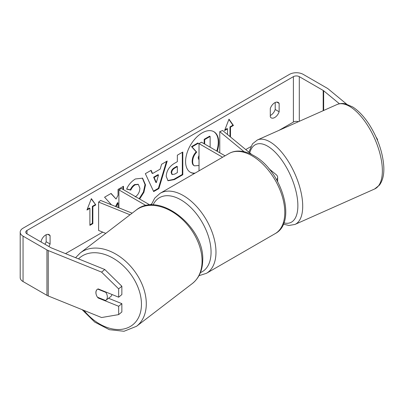 <?xml version="1.0" encoding="UTF-8"?>
<svg xmlns="http://www.w3.org/2000/svg" width="404" height="404" viewBox="0 0 404 404"><rect width="100%" height="100%" fill="white"/><g stroke="black" fill="none" stroke-linecap="round" stroke-linejoin="round"><path stroke-width="0.61" d="M132.133 213.186L100.611 200.44L98.616 202.086L130.043 214.787M98.616 202.086L98.616 230.462L105.797 233.366M146.122 205.601L118.902 189.88L118.902 207.833M150.086 205.05L121.357 188.461L118.902 189.88M111.979 294.491A6.954 4.808 52.5 0 1 110.651 296.642L105.868 300.303A6.954 4.808 52.5 0 1 105.596 300.495L97.46 297.208A6.954 4.808 52.5 0 1 95.945 292.486A6.954 4.808 52.5 0 1 97.298 289.36M97.728 289.092L105.823 292.365A6.954 4.808 52.5 0 1 107.333 297.086A6.954 4.808 52.5 0 1 105.868 300.303M105.823 292.365L106.131 292.127M216.746 151.02A23.447 13.534 120 0 0 213.645 131.583M217.241 151.303A23.447 13.534 120 0 0 213.893 131.719A23.447 13.534 120 0 0 202.172 132.881A23.447 13.534 120 0 0 186.855 153.54A23.447 13.534 120 0 0 190.446 172.326A23.447 13.534 120 0 0 194.551 173.422M298.465 121.685A4.171 2.409 0 0 0 293.395 122.058L279.139 130.29M250.733 146.692L245.743 149.571M151.55 203.949L149.869 204.924M102.742 232.133L65.514 253.626M339.405 103.757L323.654 90.769A4.171 2.409 0 0 0 323.185 90.445L299.293 76.649A4.171 2.409 0 0 0 293.395 76.649L26.982 230.462A4.171 2.409 0 0 0 25.76 232.169A4.171 2.409 0 0 0 26.982 233.871L50.874 247.662A4.171 2.409 0 0 0 51.434 247.935L104.772 269.498L121.857 286.234L121.857 294.566L118.665 297.198L118.665 288.865L101.586 272.129L104.772 269.498M123.493 189.698L123.493 186.274L118.044 189.42L118.044 195.294L116.054 199.005L111.11 193.43L104.565 197.208L111.469 204.828M116.094 206.702L118.044 202.914L118.044 207.489M152.571 173.518L160.191 169.119L161.575 164.292L167.2 161.044L158.878 188.572L153.661 191.587L145.344 173.664L151.147 170.311L152.571 173.518L152.081 173.235L150.859 170.478M270.296 108.514A6.954 4.015 -60 0 1 278.194 102.414A6.954 4.015 -60 0 1 279.144 103.409L279.144 111.762A6.954 4.015 -60 0 1 274.72 117.519A6.954 4.015 -60 0 1 271.241 117.862A6.954 4.015 -60 0 1 270.296 116.867L270.296 108.514M48.884 246.511A6.954 4.015 120 0 0 50.086 244.006L50.086 235.653A6.954 4.015 120 0 0 49.136 234.658A6.954 4.015 120 0 0 41.238 240.759L41.238 242.097M86.951 210.029L91.375 198.632L95.798 204.924L92.849 206.626L92.849 223.654L89.9 225.356L89.9 208.328L86.951 210.029M229.987 136.577L229.987 126.881L230.477 127.164L233.431 125.462L229.002 119.17L224.579 130.573L227.528 128.866L227.528 134.547M230.477 127.164L230.477 136.981M166.206 176.341L166.206 176.28C166.579 170.66 169.397 166.312 174.659 163.221L177.356 161.666L177.356 155.181L182.805 152.035L182.805 174.735L174.382 179.603L168.013 180.734L166.206 176.341M135.204 196.935C138.143 194.89 139.703 191.991 139.895 188.229L138.37 184.471L135.204 184.805C133.29 186.002 131.81 187.774 130.765 190.122L126.664 189.117C128.315 184.982 131.219 181.598 135.37 178.967L142.592 178.179L145.511 184.855L143.905 192.304L139.643 199.021M275.21 102.505L275.21 109.489A6.954 4.015 -60 0 1 270.786 115.246A6.954 4.015 -60 0 1 270.296 115.504M346.713 104.181L328.21 88.925A9.731 5.621 0 0 0 327.119 88.173L303.227 74.381A9.731 5.621 0 0 0 289.466 74.381L23.048 228.194A9.731 5.621 0 0 0 20.2 232.169A9.731 5.621 0 0 0 23.048 236.138L46.945 249.935A9.731 5.621 0 0 0 48.243 250.561L101.586 272.129M44.95 244.243A6.954 4.015 120 0 0 46.152 241.733L46.152 234.749M20.2 232.169L20.2 277.573A9.731 5.621 0 0 0 23.048 281.548L46.945 295.339A9.731 5.621 0 0 0 48.243 295.97L101.586 317.534L118.665 314.61L121.857 311.979L121.857 303.646L118.665 306.277L118.665 314.61M96.243 294.642A6.954 4.651 50.5 0 1 97.162 289.466A6.954 4.651 50.5 0 1 98.167 288.911L118.665 297.198M118.665 306.277L98.167 297.99A6.954 4.651 50.5 0 1 97.586 297.258M121.857 286.234L118.665 288.865M108.535 298.263L121.857 303.646M376.048 136.991L377.523 139.415L377.523 140.405M377.523 139.415L377.169 139.557M279.144 103.409L276.861 102.091M279.144 111.762L275.21 109.489M98.571 297.657L98.167 297.99M50.086 235.653L47.803 234.335M50.086 244.006L46.152 241.733M190.203 172.18A23.447 13.534 120 0 0 195.092 173.109M199.021 165.494L194.445 165.837L193.91 165.529C192.753 164.903 192.168 163.474 192.168 161.236L192.168 161.171C192.294 157.631 193.642 154.525 196.218 151.843L191.516 146.627L192.011 146.91L198.314 143.274L199.021 144.092M198.314 143.274L197.824 142.986L191.516 146.627M204.182 143.768L204.182 139.314L209.646 136.163L210.136 136.446L210.136 147.202M194.4 165.812C193.243 165.186 192.663 163.756 192.657 161.519L192.657 161.459C192.784 157.919 194.132 154.808 196.708 152.131L192.011 146.91M193.91 165.529L194.299 165.751M204.182 139.314L204.677 139.597L210.136 136.446M204.677 144.051L204.677 139.597M196.218 151.843L196.708 152.131M91.269 198.899L95.798 204.924M95.309 204.641L92.359 206.343L92.849 206.626M92.359 206.343L92.359 223.372L92.849 223.654M89.9 224.791L92.359 223.372M87.234 209.297L89.41 208.045L89.9 208.328M224.866 129.841L227.038 128.583L227.528 128.866M229.987 126.881L232.936 125.179L233.431 125.462M232.936 125.179L228.901 119.438M166.499 161.448L158.388 188.289L158.878 188.572M158.388 188.289L153.454 191.137M158.514 174.952L158.025 174.669L153.641 177.199L155.823 182.356L156.313 182.638L158.514 174.952L154.136 177.482L156.313 182.638M153.641 177.199L154.136 177.482M182.315 152.318L182.315 174.452L182.805 174.735M182.315 174.452L173.887 179.32L167.776 180.583M177.356 166.594L176.866 166.312L174.281 167.806C172.276 169.054 171.235 170.639 171.165 172.553L171.821 174.281L172.316 174.563L174.801 174.073L177.356 172.599L177.356 166.594L174.775 168.089C172.766 169.342 171.725 170.922 171.655 172.841L172.316 174.563M110.948 193.521L116.054 199.005M123.003 189.415L123.003 186.562M115.564 206.484L117.554 202.631L118.044 202.914M142.344 178.043L145.021 184.633L143.415 192.016L139.148 198.733M138.118 184.35L134.709 184.522C132.795 185.719 131.315 187.491 130.275 189.84L130.765 190.122M130.275 189.84L126.73 188.971M199.021 155.328L198.147 157.898L199.021 159.545M198.516 159.257L199.021 159.282M244.102 151.712L219.766 131.648L222.614 130.497L251.763 154.53M268.963 168.71L276.144 174.634A8.343 4.818 180 0 1 277.654 177.396A8.343 4.818 180 0 1 276.619 179.714M225.048 155.813L201.48 142.208L199.021 143.627L199.021 170.841M222.594 157.232L199.021 143.627M219.766 131.648L219.766 152.762M80.295 252.904L136.072 210.166A46.228 31.982 52.5 0 1 178.29 215.923A46.228 31.982 52.5 0 1 202.056 262.166A46.228 31.982 52.5 0 1 192.304 283.552L136.532 326.291A46.228 31.982 -127.5 0 0 146.278 304.904A46.228 31.982 -127.5 0 0 122.518 258.661A46.228 31.982 -127.5 0 0 80.295 252.904L75.583 257.696M78.487 258.868A42.753 29.578 52.5 0 1 118.049 261.433A42.753 29.578 52.5 0 1 141.44 305.283A42.753 29.578 52.5 0 1 120.806 329.427A42.753 29.578 52.5 0 1 83.961 310.408M293.395 76.649L293.395 122.058M26.982 230.462L26.982 233.871M48.243 250.561L48.243 295.97M299.293 76.649L299.293 121.316M323.185 90.445L323.185 110.686M323.654 90.769L323.654 110.479M23.048 236.138L23.048 281.548M46.945 249.935L46.945 295.339M192.168 161.236L192.657 161.519M192.168 161.171L192.657 161.459M173.887 179.32L174.382 179.603M171.165 172.619L171.655 172.902M174.281 167.806L174.775 168.089M171.165 172.553L171.655 172.841M145.021 184.567L145.511 184.855M145.021 184.633L145.511 184.916M134.709 184.522L135.204 184.805M275.22 233.603A46.228 26.689 -120 0 0 282.305 196.561A46.228 26.689 -120 0 0 252.106 155.828A46.228 26.689 -120 0 0 228.992 153.54C231.659 152.015 234.593 151.197 237.799 151.086C243.016 150.955 248.364 152.48 253.843 155.656C281.31 170.23 297.687 221.942 275.22 233.603L206.404 273.336L198.98 275.695M228.992 153.54L160.181 193.269A46.228 26.689 60 0 1 183.29 195.556A46.228 26.689 60 0 1 213.489 236.295A46.228 26.689 60 0 1 206.404 273.336M200.424 272.614A42.753 24.684 -120 0 0 209.206 239.052A42.753 24.684 -120 0 0 180.835 199.813A42.753 24.684 -120 0 0 153.02 204.985M382.32 168.63A46.228 20.538 -114 0 0 365.241 121.867A46.228 20.538 -114 0 0 337.012 104.535C341.506 102.788 344.698 103.677 345.688 103.909L352.737 106.989C358.646 110.797 364.186 116.69 369.352 124.669C378.058 138.617 382.876 152.677 383.8 166.837C384.037 172.119 383.654 179.31 379.472 185.113L374.604 188.996A46.228 20.538 -114 0 0 382.32 168.63M337.012 104.535L257.358 139.986A46.228 20.538 66 0 1 285.588 157.318A46.228 20.538 66 0 1 302.667 204.081A46.228 20.538 66 0 1 294.95 224.447L374.604 188.996M283.866 222.867A42.753 18.993 -114 0 0 297.829 203.702A42.753 18.993 -114 0 0 276.104 153.156A42.753 18.993 -114 0 0 249.748 152.869M136.532 326.291L124.023 331.265L109.368 329.694L94.733 322.094L82.158 309.681M192.304 283.552C198.889 278.26 202.348 270.781 202.682 261.115C205.288 227.457 159.08 190.481 136.072 210.166M193.95 165.554L194.445 165.837M138.37 184.471L137.88 184.189M277.654 181.573L277.654 177.396M160.181 193.269L154.722 198.117L151.187 204.995M257.358 139.986L252.53 143.809L248.879 152.151M283.356 224.134L288.905 225.477L294.95 224.447"/></g></svg>
